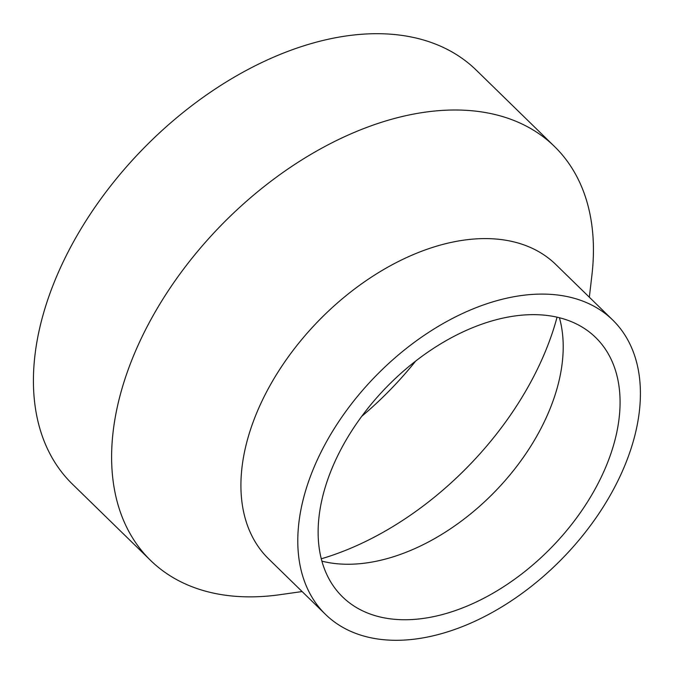 <?xml version="1.0" encoding="UTF-8"?>
<svg xmlns="http://www.w3.org/2000/svg" width="674" height="674" viewBox="0 0 674 674"><rect width="100%" height="100%" fill="white"/><g stroke="black" fill="none" stroke-linecap="round" stroke-linejoin="round"><path stroke-width="1.01" d="M302.104 591.553L280.039 594.679A289.171 183.513 -45.7 0 1 251.191 596.861A289.171 183.513 -45.7 0 1 150.563 560.389A289.171 183.513 -45.7 0 1 170.48 287.453A289.171 183.513 -45.7 0 1 453.855 110.005A289.171 183.513 -45.7 0 1 554.483 146.477A289.171 183.513 -45.7 0 1 591.924 275.076L589.337 297.217M150.563 560.389L72.371 484.084A289.171 183.513 -45.7 0 1 92.287 211.147A289.171 183.513 -45.7 0 1 375.662 33.7A289.171 183.513 -45.7 0 1 476.291 70.172L554.483 146.477M325.483 614.368L268.614 558.872A205.629 130.503 -45.7 0 1 282.777 364.786A205.629 130.503 -45.7 0 1 484.294 238.596A205.629 130.503 -45.7 0 1 555.848 264.537L612.717 320.024A205.629 130.503 -45.7 0 1 598.554 514.11A205.629 130.503 -45.7 0 1 397.045 640.3A205.629 130.503 -45.7 0 1 325.483 614.368A205.629 130.503 -45.7 0 1 339.645 420.281A205.629 130.503 -45.7 0 1 541.155 294.091A205.629 130.503 -45.7 0 1 612.717 320.024M559.437 317.74A181.213 115.001 -45.7 0 1 563.186 349.098A181.213 115.001 -45.7 0 1 353.336 564.138A181.213 115.001 -45.7 0 1 348.736 564.248A181.213 115.001 -45.7 0 1 321.894 561.156M405.605 619.743A181.213 115.001 -45.7 0 1 342.535 596.886A181.213 115.001 -45.7 0 1 355.021 425.85A181.213 115.001 -45.7 0 1 532.603 314.648A181.213 115.001 -45.7 0 1 595.664 337.506A181.213 115.001 -45.7 0 1 583.187 508.541A181.213 115.001 -45.7 0 1 405.605 619.743M557.061 317.176A254.73 161.659 -45.7 0 1 321.271 558.797M415.681 361.062A254.73 161.659 -45.7 0 1 361.694 416.38"/></g></svg>
